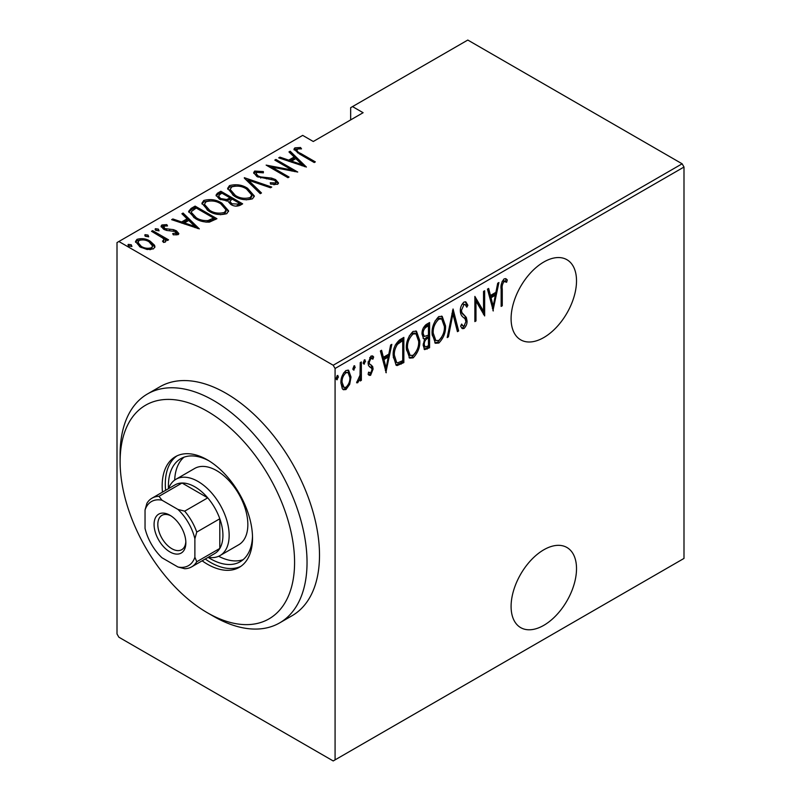<?xml version="1.0" encoding="UTF-8"?>
<svg xmlns="http://www.w3.org/2000/svg" width="801" height="801" viewBox="0 0 801 801"><rect width="100%" height="100%" fill="white"/><g stroke="black" fill="none" stroke-linecap="round" stroke-linejoin="round"><path stroke-width="1.2" d="M543.809 549.786A46.258 26.713 120 0 0 513.581 590.557A46.258 26.713 120 0 0 520.68 627.624A46.258 26.713 120 0 0 543.809 625.331A46.258 26.713 120 0 0 574.027 584.57A46.258 26.713 120 0 0 566.938 547.494A46.258 26.713 120 0 0 543.809 549.786M543.809 262.007A46.258 26.713 120 0 0 513.581 302.768A46.258 26.713 120 0 0 520.68 339.834A46.258 26.713 120 0 0 543.809 337.541A46.258 26.713 120 0 0 574.027 296.781A46.258 26.713 120 0 0 566.938 259.714A46.258 26.713 120 0 0 543.809 262.007M335.078 759.869L333.206 760.95L118.868 637.206L117.006 633.961L117.006 242.573L118.868 241.501L333.206 365.246L682.132 163.794L683.994 167.039L683.994 558.427L335.078 759.869L335.078 368.48L333.206 365.246M349.677 384.36L345.972 389.546L343.379 389.737L342.277 388.645L340.946 382.878C340.715 378.182 342.387 374.057 345.972 370.503L348.605 370.282L351.018 377.061L349.677 384.36L348.645 383.769M361.361 361.942L361.361 380.345L360.24 380.986L360.24 378.282L357.707 382.768L356.605 382.778L360.009 375.218L360.24 362.583L361.361 361.942M369.351 366.658L370.733 367.459L368.52 365.646L368.07 363.063L370.903 356.115L372.785 356.034L373.656 357.006L372.896 359.158L370.933 358.357L369.191 362.322L369.511 363.884L372.655 366.478L373.096 369.061L370.603 375.329L369.171 375.319L368.07 374.177L368.85 372.145L370.633 373.046L371.984 369.792L371.654 368.32L369.802 366.978M368.44 372.315L370.633 373.046M369.091 363.894L371.404 365.156M399.839 339.724L403.854 337.411L403.854 362.593L397.136 365.566L396.135 365.236L393.231 355.814C392.7 349.496 394.903 344.13 399.839 339.724M429.576 322.553L429.576 347.734L424.61 349.636L423.148 345.211L424.59 339.023L423.599 338.723L422.027 334.067C421.847 330.362 423.208 327.188 426.112 324.555L429.576 322.553M453.066 308.996L458.653 330.953L457.431 331.654L452.925 313.932L448.41 336.861L447.188 337.571L453.066 308.996M483.534 291.404L484.655 290.753L484.655 315.934L475.984 301.096L475.984 320.941L474.873 321.591L474.873 296.41L483.534 311.209L483.534 291.404M502.267 289.021L502.267 305.772L501.146 306.413L501.146 289.411C500.495 285.667 501.506 282.142 504.169 278.838L506.082 278.808L507.303 279.939L506.622 282.272L504.089 281.471C502.417 283.934 501.806 286.448 502.267 289.021L501.156 288.37M503.699 280.62L505.761 281.692L503.699 280.62L502.838 280.761L504.089 281.471M683.994 167.039L335.078 368.48M493.326 310.938L487.449 289.141L488.67 288.44L490.462 295.479L495.899 292.335L497.691 283.234L498.913 282.523L492.945 310.718M463.989 302.047L465.902 301.937L467.884 305.301L466.783 307.204L465.191 304.61L463.969 304.64L461.446 310.357L461.907 312.57L466.322 317.456L467.043 320.881C467.203 323.764 466.182 326.317 463.949 328.54L462.287 328.62L460.615 326.207L461.656 324.055L462.968 325.927L464.089 325.877L465.922 321.632L465.081 318.858L463.358 317.346C461.486 316.125 460.475 313.992 460.335 310.968C460.185 307.594 461.406 304.62 463.989 302.047M445.516 325.837C445.887 332.215 443.684 337.942 438.888 343.008L435.394 343.269L432.089 333.707C431.719 327.319 433.952 321.612 438.778 316.595L442.182 316.355L445.516 325.837L444.355 325.166M419.794 340.685C420.165 347.063 417.962 352.79 413.166 357.857L409.671 358.117L406.367 348.555C405.997 342.167 408.23 336.46 413.056 331.444L416.46 331.203L419.794 340.685L418.633 340.014M386.242 372.755L380.375 350.968L381.586 350.257L383.379 357.296L388.825 354.152L390.618 345.051L391.829 344.35L385.862 372.535M363.424 363.464L364.435 364.044L363.314 362.583L364.435 359.839L365.556 361.301L363.854 364.075M364.435 359.839L365.016 359.809M353.081 369.431L354.092 370.012L352.971 368.56L354.092 365.817L355.203 367.269L353.501 370.052M354.092 365.817L354.673 365.787M336.31 379.113L337.311 379.694L336.2 378.242L337.311 375.499L338.433 376.951L336.73 379.734M337.311 375.499L337.902 375.469M682.132 163.794L467.794 40.05L350.658 107.674L350.658 119.91M154.533 245.226L154.933 246.728L153.462 248.881L147.144 249.501L140.145 246.998L135.469 241.522L136.971 239.359C141.837 238.027 146.253 238.638 150.208 241.191L154.533 245.226L154.823 247.409M152.631 230.638L168.56 239.839L167.449 240.49L165.096 239.129L165.897 240.961L165.196 242.112L163.544 242.433L162.493 241.081L163.885 240.11L163.444 242.302L163.434 240.871C164.095 239.719 163.654 238.658 162.102 237.667L151.509 231.289L152.631 230.638L152.631 231.93M163.875 226.082L164.696 228.575L173.507 229.647L176.41 230.808L178.833 233.562L178.092 234.663L173.286 234.823L172.706 233.582L176.55 232.941L176.55 234.373L176.17 234.953L175.369 231.499L166.578 230.428L163.664 229.266L161.041 226.232L161.892 224.971L166.808 224.62L167.519 225.922L163.875 226.082L163.344 226.873L163.845 229.366M191.109 208.42L195.124 206.107L216.931 218.693L209.421 222.127C203.754 222.217 198.998 220.966 195.134 218.373L188.625 211.404L191.109 208.42L191.109 209.862L195.124 207.549L195.124 206.107M220.846 191.259L242.653 203.844L240.21 205.256C236.896 206.628 233.772 206.358 230.818 204.435L227.624 200.931L219.484 199.189L216.02 195.164L217.391 193.251L220.846 191.259L220.846 192.691L221.837 193.271M244.335 177.692L271.729 187.064L270.518 187.764L248.4 180.205L261.486 192.971L260.265 193.672L244.335 178.132M274.803 160.1L275.924 159.459L297.732 172.045L271.879 167.129L289.061 177.051L287.949 177.692L266.142 165.106L291.954 170.002L274.803 160.1M297.031 149.206C296.65 150.918 297.922 152.35 300.836 153.502L315.344 161.882L314.232 162.523L299.504 154.022L293.957 149.176L294.888 147.865L300.525 147.514L301.526 148.876L298.202 148.896L296.57 149.927L297.511 152.831M118.868 241.501L302.678 135.379L313.271 141.497L363.113 112.711L352.52 106.603M306.403 167.039L278.718 157.847L279.939 157.136L288.72 160.14L294.167 156.996L288.961 151.93L290.182 151.229L306.403 167.039M254.698 171.064L263.359 171.574L263.369 172.836L256.911 172.365L256.12 173.607L258.092 175.96L260.695 176.931L271.549 178.102L275.584 179.604L278.498 182.928L277.587 184.32L270.558 184.12L270.267 182.738L275.494 182.948L276.085 182.097L274.563 180.295L256.941 176.58L253.647 172.626L254.698 171.064L254.698 172.505L259.063 172.015M247.589 188.295L254.317 195.985L252.525 198.798C245.747 200.56 239.669 199.659 234.272 196.105L227.624 188.385L229.497 185.622C236.215 183.9 242.242 184.801 247.589 188.295L247.589 189.637M221.867 203.144L228.595 210.843L226.803 213.647C220.025 215.409 213.947 214.508 208.55 210.953L201.902 203.234L203.774 200.47C210.493 198.758 216.52 199.649 221.867 203.144L221.867 204.485M199.319 228.866L171.644 219.664L172.856 218.963L181.637 221.967L187.084 218.823L181.887 213.747L183.099 213.046L199.319 228.866M158.358 229.106L159.059 230.798L156.125 230.398L155.424 228.706L158.358 229.106L158.858 230.888M155.104 229.196L155.424 228.706L155.424 229.857M148.015 235.083L148.716 236.776L145.782 236.375L145.081 234.673L148.015 235.083L148.515 236.866M144.761 235.174L145.081 234.673L145.081 235.834M131.244 244.766L131.945 246.458L129.001 246.057L128.3 244.365L131.244 244.766L131.744 246.548M127.98 244.856L128.3 244.365L128.3 245.517M294.157 149.947L294.888 147.865M294.888 149.306L299.514 148.836M300.525 148.846L300.525 147.514M279.939 158.258L279.939 157.136M288.72 161.261L288.72 160.14M289.071 161.381L294.167 158.438L294.167 156.996M289.892 152.831L290.182 151.229M290.182 152.661L304.54 166.658M291.534 161.101L302.057 164.696L295.829 158.618L291.534 161.101L291.534 162.223M302.057 165.817L302.057 164.696M275.924 160.751L275.924 159.459M291.954 170.152L294.428 171.574M271.879 168.42L271.879 167.129M269.406 166.998L271.879 167.479M291.954 171.094L291.954 170.002M263.359 172.836L263.359 171.574M256.12 173.607L257.021 176.631M258.092 177.171L258.092 175.96M260.695 178.062L260.695 176.931M271.549 179.264L271.549 178.102M275.514 181.006L275.584 179.604M275.584 181.036L278.327 183.609M273.762 184.741L275.494 184.39L275.494 182.948M275.494 184.39L276.085 182.097M253.797 173.406L254.698 172.505M245.917 179.674L248.4 180.525M260.565 193.512L248.4 181.647L248.4 180.205M248.63 190.368L254.237 196.686M227.704 189.156L229.497 187.054L229.497 185.622M229.497 187.054L235.254 185.972M235.394 196.726L235.394 195.464C239.779 198.298 244.726 198.998 250.232 197.537L251.764 195.054L246.478 188.946C242.122 186.122 237.216 185.431 231.779 186.883L230.137 189.406L230.137 190.838L233.301 195.514M246.167 199.88L250.232 198.978L251.764 196.495L251.764 195.054M250.232 198.978L250.232 197.537M230.137 189.406L235.394 195.464M230.077 198.017L232.18 199.239M239.299 203.344L241.411 204.565M216.16 195.905L217.391 194.693L217.391 193.251M217.391 194.693L220.846 192.691M226.242 201.061L230.077 199.309L230.077 197.877L221.967 193.191L220.315 194.152L218.543 196.035L220.605 198.538L226.713 199.519L230.077 197.877M218.543 196.035L219.534 199.219M235.915 206.177L239.299 204.635L239.299 203.204L232.31 199.169L231.549 199.599L229.877 201.381L231.9 203.774L237.767 204.085L239.299 203.204M229.877 201.381L230.808 204.435M237.767 205.527L237.767 204.085M231.9 205.006L231.9 203.774M226.713 200.951L226.713 199.519M220.605 199.769L220.605 198.538M222.908 205.216L228.515 211.534M201.982 204.015L203.774 201.912L203.774 200.47M203.774 201.912L209.532 200.831M209.682 211.574L209.682 210.313C214.057 213.156 219.003 213.847 224.51 212.385L226.042 209.902L220.756 203.794C216.4 200.971 211.494 200.28 206.057 201.732L204.425 204.255L204.425 205.687L207.579 210.363M220.445 214.728L224.51 213.827L226.042 211.344L226.042 209.902M224.51 213.827L224.51 212.385M204.425 204.255L209.682 210.313M195.124 207.549L196.115 208.12M213.577 218.202L215.689 219.414M188.736 212.175L191.109 209.862M206.017 222.167L212.666 220.015L213.577 219.494L213.577 218.052L196.245 208.04L191.559 211.394L191.309 212.375L196.255 217.732C199.449 219.885 203.374 220.826 208.03 220.545L213.577 218.052M191.309 212.375L191.309 213.817L194.052 217.722M208.03 221.987L208.03 220.545M196.255 218.993L196.255 217.732M172.856 220.085L172.856 218.963M181.637 223.079L181.637 221.967M181.987 223.199L187.084 220.255L187.084 218.823M182.808 214.658L183.099 213.046M183.099 214.488L197.457 228.485M184.45 222.928L194.973 226.523L188.746 220.445L184.45 222.928L184.45 224.04M194.973 227.634L194.973 226.523M161.241 226.993L161.892 224.971M161.892 226.413L164.595 225.832M166.808 225.812L166.808 224.62M164.696 229.787L164.696 228.575M166.548 230.418L166.548 229.256M169.662 230.718L169.662 229.356M173.507 230.838L173.507 229.647M176.15 232.11L176.41 230.808M176.41 232.25L178.613 234.232M155.424 230.147L158.358 230.548M161.321 237.096L165.096 239.279M165.717 241.632L165.096 239.129M145.081 236.115L148.015 236.515M135.579 242.282L136.971 240.801L136.971 239.359M136.971 240.801L140.545 239.93M150.208 242.553L150.208 241.191M150.208 242.623L154.533 246.658M141.246 247.599L141.246 246.348C144.3 248.3 147.724 248.761 151.509 247.749L152.631 246.067L149.076 241.822C146.042 239.879 142.658 239.429 138.933 240.49L137.752 243.704L139.714 246.738M149.927 249.732L151.509 249.191L152.631 246.067M151.509 249.191L151.509 247.749M137.752 242.262L141.246 246.348M128.3 245.797L131.244 246.207M501.146 305.121L502.267 305.772M505.471 278.578L507.303 279.939M506.052 279.219L505.391 281.481M502.838 280.761L502.097 281.511M487.739 288.971L489.211 294.758L490.462 295.479M495.559 292.535L495.058 295.088M492.905 306.002L492.395 308.575M495.328 295.249L494.087 294.528L489.791 297.011L491.934 305.441L493.186 306.162L495.328 295.249L491.033 297.732L493.186 306.162M489.791 297.011L491.033 297.732M483.414 311.128L483.414 314.282M474.873 300.445L475.984 301.096M474.873 320.3L475.984 320.941M474.873 297.301L482.292 310.488L483.534 311.209M465.251 301.727L466.633 304.58L467.884 305.301M466.633 304.58L466.062 305.582M465.191 304.61L462.718 303.919L463.969 304.64M462.718 303.919L461.716 304.851M460.385 309.747L461.446 310.357M460.335 310.888L461.907 312.57M460.665 311.849L466.322 317.456M465.081 316.735L465.792 320.16L467.043 320.881M464.67 325.396L462.708 327.819L463.949 328.54M462.708 327.819L461.696 328.09M461.286 324.816L462.968 325.927M452.455 310.798L457.411 330.232L458.653 330.953M451.954 313.371L452.925 313.932M447.439 336.3L448.41 336.861M441.541 337.531L437.636 342.287L438.888 343.008M437.636 342.287L434.783 342.818M441.551 316.085L444.245 324.015M432.119 332.435L433.211 333.066L435.854 340.565L438.828 340.455C442.823 336.37 444.675 331.714 444.395 326.488L441.701 318.968L440.45 318.247L437.586 318.428L434.933 321.171M432.119 334.828L434.613 339.854L435.854 340.565M437.586 318.428L438.828 319.148C434.793 323.173 432.92 327.809 433.211 333.066M441.701 318.968L438.828 319.148M428.335 323.274L428.335 325.707M428.335 335.219L428.335 337.652M428.335 345.872L428.335 347.013L429.576 347.734M428.335 347.013L425.882 348.435L427.133 349.146M425.882 348.435L424.029 349.086M423.058 338.252L424.59 339.023M422.027 334.047L424.3 336.46L428.455 335.148L428.455 325.787L426.803 326.738C424.37 328.26 423.148 330.483 423.148 333.416L424.3 336.46M428.455 325.787L427.213 325.066L423.339 327.879M423.148 345.141L425.071 347.003L428.455 345.802L428.455 337.732L427.694 338.172C425.381 339.624 424.23 341.737 424.26 344.52L425.071 347.003M428.455 337.732L427.213 337.011L424.52 338.983M423.198 343.909L424.26 344.52M426.452 337.451L427.694 338.172M422.077 332.795L423.148 333.416M425.561 326.017L426.803 326.738M415.819 352.38L411.914 357.136L413.166 357.857M411.914 357.136L409.061 357.677M415.829 330.933L418.522 338.873M406.397 347.284L407.489 347.914L410.132 355.424L413.106 355.314C417.101 351.218 418.953 346.563 418.673 341.346L415.979 333.817L414.728 333.096L411.864 333.286L409.211 336.019M406.397 349.677L408.89 354.703L410.132 355.424M411.864 333.286L413.106 333.997C409.071 338.022 407.198 342.668 407.489 347.914M415.979 333.817L413.106 333.997M402.613 338.122L402.613 340.565M402.613 360.72L402.613 361.872L403.854 362.593M402.613 361.872L399.989 363.384L401.241 364.095M399.989 363.384L395.884 364.845L397.136 365.566M393.261 357.156L395.404 361.782L396.655 362.493L397.797 362.793L402.733 360.65L402.733 340.635L397.496 344.3C395.143 347.974 394.102 351.589 394.352 355.173L396.655 362.493M402.733 340.635L401.491 339.914L399.989 340.785L395.203 345.101M393.251 354.543L394.352 355.173M396.245 343.579L397.496 344.3M380.665 350.798L382.137 356.575L383.379 357.296M388.475 354.352L387.974 356.906M385.822 367.829L385.321 370.392M388.255 357.066L387.003 356.345L382.708 358.828L384.85 367.269L386.102 367.989L388.255 357.066L383.949 359.549L386.102 367.989M382.708 358.828L383.949 359.549M370.823 372.916L369.351 374.608L370.603 375.329M369.351 374.608L368.57 374.808M372.095 355.814L373.656 357.006M372.415 356.285L371.754 358.137M372.075 358.317L369.682 357.636L370.933 358.357M368.15 361.722L369.191 362.322M368.08 362.713L369.511 363.884M368.27 363.163L369.742 364.215M370.653 364.785L372.655 366.478M371.414 365.757L371.854 368.34L373.096 369.061M364.255 359.969L365.556 361.301M364.305 360.58L363.183 363.324M360.11 374.137L360.11 378.202M360.24 379.694L361.361 380.345M359.459 377.832L360.24 378.282M357.887 380.415L356.896 381.737M356.755 382.227L357.707 382.768M353.912 365.947L355.203 367.269M353.962 366.548L352.84 369.291M347.213 386.222L344.73 388.825L345.972 389.546M344.73 388.825L342.778 389.266M347.964 370.042L349.757 375.839M349.827 376.38L351.018 377.061M340.986 381.596L342.067 382.217L343.969 387.404L345.982 387.284C348.755 384.51 350.057 381.316 349.897 377.692L348.105 372.625L344.73 372.034L343.449 373.156M340.956 383.409L342.728 386.683L343.969 387.404M344.73 372.034L345.982 372.755C343.198 375.459 341.897 378.613 342.067 382.217M348.105 372.625L345.982 372.755M337.131 375.629L338.433 376.951M337.191 376.23L336.07 378.983M213.577 616.339L207.349 612.745A123.364 71.219 -120 0 0 294.578 562.382A123.364 71.219 -120 0 0 207.349 411.293A123.364 71.219 -120 0 0 120.12 461.656A123.364 71.219 -120 0 0 207.349 612.745L213.577 616.339A132.175 76.315 60 0 0 279.669 622.888L292.125 615.689A132.175 76.315 -120 0 0 312.39 509.776A132.175 76.315 -120 0 0 226.042 393.301A132.175 76.315 -120 0 0 159.95 386.753L147.494 393.952A132.175 76.315 60 0 1 213.577 400.5A132.175 76.315 60 0 1 299.924 516.975A132.175 76.315 60 0 1 279.669 622.888M220.035 555.564L238.718 544.77A44.055 25.442 -120 0 0 245.476 509.466A44.055 25.442 -120 0 0 216.691 470.648A44.055 25.442 -120 0 0 194.663 468.465L175.97 479.258A44.055 25.442 60 0 1 197.997 481.441A44.055 25.442 60 0 1 226.783 520.26A44.055 25.442 60 0 1 220.035 555.564A44.055 25.442 60 0 1 208.23 557.296M184 457.191A59.474 34.343 -120 0 0 174.678 480.089M252.495 536.249A59.474 34.343 60 0 1 240.2 561.731A59.474 34.343 60 0 1 210.463 558.778A59.474 34.343 60 0 1 208.12 557.356M168.47 488.67A59.474 34.343 60 0 1 180.726 458.703A59.474 34.343 60 0 1 208.931 460.805M202.132 560.81A63.88 36.886 -120 0 0 207.349 564.174A63.88 36.886 -120 0 0 239.289 567.338A63.88 36.886 -120 0 0 249.081 516.154A63.88 36.886 -120 0 0 207.349 459.854A63.88 36.886 -120 0 0 175.409 456.69A63.88 36.886 -120 0 0 162.473 492.134M177.001 455.859A63.88 36.886 -120 0 0 165.597 490.332M205.246 559.018A63.88 36.886 -120 0 0 210.463 562.382A63.88 36.886 -120 0 0 240.811 566.377M120.12 461.656L120.12 454.457A132.175 76.315 60 0 1 147.494 393.952M218.663 556.264A59.474 34.343 -120 0 0 243.154 559.649M169.962 551.949A22.468 12.976 60 0 1 154.072 524.425A22.468 12.976 60 0 1 169.962 515.253L169.962 515.253A22.468 12.976 60 0 1 185.852 542.768A22.468 12.976 60 0 1 169.962 551.949M170.923 515.844A19.825 11.444 -120 0 0 161.922 515.353A19.825 11.444 -120 0 0 158.878 531.233A19.825 11.444 -120 0 0 171.835 548.705A19.825 11.444 -120 0 0 181.747 549.686A19.825 11.444 -120 0 0 185.822 541.646M194.883 557.206L196.756 561.741A39.65 22.889 60 0 1 191.659 566.858L214.708 553.551A39.65 22.889 -120 0 0 219.804 548.435A39.65 22.889 -120 0 0 219.804 518.768A39.65 22.889 -120 0 0 207.729 497.852A39.65 22.889 -120 0 0 194.883 486.838A39.65 22.889 -120 0 0 182.037 483.013A39.65 22.889 -120 0 0 175.059 484.865L152.01 498.182A39.65 22.889 60 0 1 158.988 496.33L161.982 500.214A37.006 21.367 -120 0 0 145.041 509.997L145.041 528.42A37.006 21.367 -120 0 0 161.982 557.766L177.942 566.988A37.006 21.367 -120 0 0 194.883 557.206L194.883 538.773A37.006 21.367 -120 0 0 177.942 509.426L161.982 500.214M177.942 509.426L184.681 511.158L207.729 497.852L182.037 483.013L158.988 496.33M168.57 488.62A44.055 25.442 60 0 1 175.97 479.258M196.756 561.741L219.804 548.435L219.804 518.768L196.756 532.074L194.883 538.773M191.659 566.858A39.65 22.889 60 0 1 184.681 568.71L177.942 566.988M145.041 509.997L146.913 503.298A39.65 22.889 60 0 1 152.01 498.182M184.681 511.158A39.65 22.889 60 0 1 196.756 532.074M300.836 154.793L300.836 153.502M266.483 178.873L266.483 177.602M229.326 199.739L229.326 198.308M212.666 220.015L212.666 218.583M462.978 314.523L464.22 315.244M399.989 340.785L401.231 341.506M369.471 366.758L370.272 367.218"/></g></svg>
